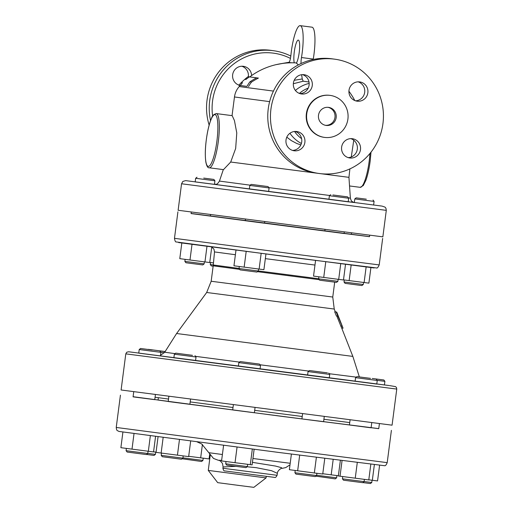 <?xml version="1.0" encoding="UTF-8"?>
<svg xmlns="http://www.w3.org/2000/svg" width="513" height="513" viewBox="0 0 513 513"><rect width="100%" height="100%" fill="white"/><g stroke="black" fill="none" stroke-linecap="round" stroke-linejoin="round"><path stroke-width="0.77" d="M245.9 79.47L244.804 79.329A72.076 72.076 0 0 0 239.129 84.85A65.561 32.184 14.1 0 0 238.744 85.28A71.185 69.685 -82.1 0 1 241.341 82.555L242.476 82.721A68.691 58.29 27 0 0 240.296 85.504L246.952 86.396A61.772 52.416 -153 0 1 249.889 81.868A71.538 60.579 -12.1 0 1 256.583 77.848L249.408 76.886A67.921 57.52 167.9 0 0 245.874 79.483L244.804 79.329A71.185 69.685 -82.1 0 1 248.023 76.681L249.735 76.905M238.744 85.28L240.212 85.466A9.715 9.51 -82.1 0 1 240.18 85.466M240.719 84.927A69.96 68.479 97.9 0 0 240.212 85.466A70.865 70.865 0 0 0 239.225 86.55C236.596 89.544 235.012 93.02 234.473 96.97L269.626 101.632M246.952 86.396L241.738 85.69M249.889 81.868L251.498 82.08A60.348 51.21 27 0 0 248.478 86.594M256.583 77.848L258.398 78.079A70.313 59.546 167.9 0 0 251.498 82.08M249.408 76.886L258.398 78.079M240.078 269.889L256.936 272.076L258.302 271.031L239.032 268.523L240.078 269.889M251.607 184.43L268.043 186.572L251.607 184.43M249.825 185.43L269.094 187.931L268.626 191.541L249.356 189.041L249.825 185.43L251.184 184.379M321.798 280.483L336.515 282.381L337.881 281.336L318.611 278.835L319.657 280.194L321.798 280.483M332.905 194.972L347.622 196.877L332.905 194.972M330.763 194.684L329.404 195.735L348.673 198.236L348.199 201.846L268.626 191.529M355.214 284.689L361.928 285.549L363.287 284.497L344.018 281.996L345.063 283.356L355.214 284.689M366.32 199.179L356.169 197.851L366.32 199.179M366.41 200.423L374.08 201.397L373.611 205.014L354.342 202.507L354.81 198.897L366.41 200.423M213.28 264.952L210.266 264.548L211.318 265.907L213.139 266.151M210.266 264.548L210.535 262.515M344.287 231.991L344.088 233.524L254.871 221.982L245.24 220.712L245.438 219.179M261.155 253.435L259.123 269.075L263.906 269.671L265.933 254.057M235.986 250.152L233.954 265.792L259.123 269.075M246.182 251.485L244.15 267.132M345.512 264.342L343.486 279.976L338.702 279.38L313.533 276.097L315.559 260.489M325.761 261.803L323.729 277.443M340.735 263.727L338.702 279.38M369.681 235.236L369.495 236.685L344.095 233.473M343.498 279.861L368.892 283.138L370.912 267.568M351.155 265.061L349.135 280.605M366.135 266.965L364.108 282.541M209.753 262.412L213.472 262.9M185.911 262.746L202.77 264.932L204.129 263.887L184.86 261.386L185.911 262.746M203.725 178.094L213.876 179.428L203.725 178.094M195.652 178.287L214.921 180.788L214.453 184.398L195.184 181.897L195.652 178.287L197.011 177.235M211.754 246.977L209.734 262.528L204.956 261.931L206.976 246.349M192.009 244.374L189.983 259.995L204.956 261.931M181.82 243.008L179.787 258.648L189.983 259.995M245.246 220.686L191.073 213.568L191.266 212.061M343.479 480.187L362.749 482.688L364.108 481.636L342.428 478.821L343.479 480.187M370.514 378.363L356.926 376.613L370.514 378.363M355.567 377.658L377.247 380.473L376.779 384.09L355.099 381.274L355.567 377.658L356.926 376.613M295.969 474.108L315.238 476.609L316.598 475.564L294.917 472.749L295.969 474.108M327.416 372.861L309.422 370.533L327.416 372.861M309.422 370.533L308.056 371.585L329.737 374.4L329.269 378.01L173.881 357.805L174.349 354.194L196.03 357.01L195.556 360.62M245.964 467.638L247.381 466.599L225.701 463.784L226.746 465.144L245.964 467.638M259.411 364.07L240.199 361.569L259.411 364.07M240.199 361.569L238.84 362.62L260.514 365.436L260.046 369.046M179.031 458.904L181.531 459.218L182.891 458.173L161.21 455.358L162.262 456.717L179.031 458.904M192.484 355.336L175.709 353.143L192.484 355.336M138.734 453.569L146.404 454.55L147.763 453.498L126.083 450.683L127.134 452.043L138.734 453.569M152.188 349.994L140.581 348.474L152.188 349.994M152.278 351.232L160.902 352.335L160.434 355.951L138.754 353.136L139.222 349.52L152.278 351.232M146.519 454.454L154.054 455.416L155.413 454.371L147.776 453.396M165.148 351.552L148.238 349.34L165.16 351.527M160.813 352.219L164.404 352.681M182.121 458.763L201.564 461.495L202.924 460.443L182.929 457.859M315.828 476.154L335.271 478.885L336.631 477.84L316.636 475.25M371.765 422.667L371.098 427.804L367.924 427.406L349.424 424.988L350.084 419.903M342.056 460.616L340.029 476.205L368.783 479.931L370.816 464.278M357.279 462.559L355.246 478.193M340.369 460.398L338.343 475.955L340.029 476.205M324.261 416.582L323.588 421.731L312.75 420.339L301.913 418.916L302.58 413.786M291.397 454.088L289.37 469.696L314.347 472.967L322.741 474.031L324.774 458.398M299.688 455.159L297.655 470.799M316.38 457.314L314.347 472.967M255.038 407.623L254.371 412.766L242.944 411.298L232.69 409.951L233.357 404.802M223.597 445.29L221.565 460.93L235.031 462.694L252.107 464.874L254.134 449.26M237.064 447.041L235.031 462.694M252.332 449.029L250.299 464.669M190.547 399.217L189.881 404.34L175.138 402.442L168.2 401.519L168.873 396.376M158.068 436.717L156.035 452.351L161.133 453.043L188.656 456.602L190.682 440.994M163.166 437.384L161.133 453.043M179.473 439.526L177.447 455.166M155.413 394.606L154.753 399.665L137.08 397.383L133.079 396.85L133.739 391.733M122.915 432.036L120.882 447.689L153.554 451.921L155.574 436.383M134.034 433.536L132.001 449.157M150.36 435.697L148.34 451.267M158.068 399.986L154.766 399.563M153.567 451.825L156.061 452.145M209.657 454.396L209.067 458.917L188.694 456.294M202.411 444.457L200.673 457.852M333.181 459.475L331.186 474.833L338.375 475.75M322.78 473.736L331.186 474.833M362.864 482.592L370.399 483.554L371.758 482.509L364.121 481.534M372.246 378.459L383.852 379.986L372.246 378.459M377.158 380.357L384.897 381.345L384.429 384.955L376.792 383.987M368.802 479.822L377.555 480.931L379.575 465.374M374.355 464.727L372.335 480.277M379.408 423.635L378.754 428.676L371.111 427.701M293.34 83.741L303.196 81.208L302.24 78.957A70.602 14.441 -82.6 0 0 301.586 74.725M300.83 144.916L296.7 143.46L291.294 140.581L286.799 137.163M308.999 82.009L303.196 81.208M273.442 91.09L239.225 86.55M318.496 115.252A9.106 8.913 -82.1 0 1 328.583 107.377A9.106 8.913 -82.1 0 1 336.169 117.618A9.106 8.913 -82.1 0 1 326.088 125.422A9.106 8.913 -82.1 0 1 318.496 115.252M327.967 107.313A9.106 8.913 -82.1 0 1 325.479 125.313M319.035 173.484L316.354 173.112A57.687 56.468 -82.1 0 1 268.293 108.474A57.687 56.468 -82.1 0 1 331.693 58.771A57.687 56.468 -82.1 0 1 332.168 58.835L334.848 59.2A57.687 56.468 -82.1 0 1 382.878 124.082A57.687 56.468 -82.1 0 1 319.035 173.484A57.687 56.468 -82.1 0 1 270.973 108.846A57.687 56.468 -82.1 0 1 334.373 59.136A57.687 56.468 -82.1 0 1 334.848 59.2M299.932 93.61A9.715 9.51 97.9 0 0 302.555 74.635M292.551 150.412A9.715 9.51 97.9 0 0 295.18 131.437M348.154 157.613A9.715 9.51 97.9 0 0 350.783 138.638M355.535 100.811A9.715 9.51 97.9 0 0 358.157 81.836M349 90.32A9.715 9.51 -82.1 0 1 359.767 81.92A9.715 9.51 -82.1 0 1 367.853 92.847A9.715 9.51 -82.1 0 1 357.099 101.17A9.715 9.51 -82.1 0 1 349 90.32M352.309 138.709A9.715 9.51 -82.1 0 1 360.479 149.649A9.715 9.51 -82.1 0 1 349.725 157.972A9.715 9.51 -82.1 0 1 341.632 147.084A9.715 9.51 -82.1 0 1 352.309 138.709M304.882 142.364A9.715 9.51 -82.1 0 1 294.122 150.771A9.715 9.51 -82.1 0 1 286.03 139.837A9.715 9.51 -82.1 0 1 296.783 131.52A9.715 9.51 -82.1 0 1 304.882 142.364M301.58 93.975A9.715 9.51 -82.1 0 1 301.497 93.969A9.715 9.51 -82.1 0 1 293.41 83.042A9.715 9.51 -82.1 0 1 304.164 74.718A9.715 9.51 -82.1 0 1 312.257 85.607A9.715 9.51 -82.1 0 1 301.58 93.975M254.685 410.336L302.228 416.492M323.908 419.281L349.738 422.571M155.067 397.242L168.52 399.056M190.195 401.916L233.011 407.514M396.767 389.053L392.073 425.181L121.1 389.989L125.794 353.855L394.157 388.758L396.767 389.053L396.472 387.539L395.549 386.622L389.681 385.616M206.681 292.487L334.239 309.05L332.757 297.04L211.176 281.252L206.681 292.487L176.594 333.514L352.848 356.407L359.35 376.914M254.371 412.734L301.913 418.89M323.594 421.68L349.424 424.956M158.37 397.697L158.062 400.057L168.213 401.448M189.881 404.315L232.697 409.919M133.091 396.709L283.593 416.594L378.761 428.618M191.086 213.453L369.501 236.628M340.876 325.947C341.908 328.576 341.876 328.576 340.779 325.941L336.797 315.995M336.406 315.957L337.83 316.136L336.413 315.957L334.707 311.814L336.727 312.058L336.137 312L342.171 326.121C343.261 328.756 343.287 328.756 342.254 326.127L336.727 312.058M386.295 210.362L382.852 236.859L178.12 210.266L181.557 183.769L386.295 210.362L385.923 208.227L385.077 207.149L382.153 206.123M349.898 168.899L348.943 177.344L230.703 162.031L223.488 169.63L209.266 167.789A27.324 5.585 -82.6 0 0 218.314 141.46A27.324 5.585 -82.6 0 0 216.287 113.591C213.793 114.258 212.222 115.771 211.574 118.144C209.92 121.818 208.502 126.852 207.31 133.252C205.277 144.942 204.796 154.554 205.854 162.089C206.694 166.199 207.836 168.104 209.266 167.789M351.27 156.959L353.765 140.241M216.287 113.591L232.184 115.649L234.428 120.542L236.775 132.918L235.666 148.469L230.703 162.031M313.199 59.495A7.285 1.488 97.4 0 1 313.27 59.066A26.721 5.463 -82.6 0 0 311.975 27.176L300.188 25.65A26.721 5.463 97.4 0 1 301.477 57.539A7.285 1.488 -82.6 0 0 301.035 63.548M247.157 466.772L256.173 467.664L271.531 470.703L277.353 473.326L277.097 475.295L222.905 468.254C223.405 470.261 224.001 471.152 224.707 470.915L274.679 477.411C275.301 477.815 276.103 477.109 277.097 475.295M221.648 460.289L218.442 460.315C219.333 460.052 220.699 461.136 222.533 463.566L223.078 466.952L235.813 466.336M266.074 477.917L253.826 487.35L239.456 485.516L217.698 482.656L208.265 470.408L266.074 477.917L266.273 476.365M277.353 473.326C277.405 470.338 281.926 467.689 282.047 468.369L281.477 467.664L275.507 466.06L252.434 462.348M294.276 62.83A12.145 2.482 97.4 0 1 294.706 49.126A12.145 2.482 97.4 0 1 298.316 40.104A12.145 2.482 97.4 0 1 299.496 49.87A12.145 2.482 97.4 0 1 296.373 63.208A70.602 14.441 -82.6 0 1 298.226 64.952M291.929 62.798L288.755 62.49C289.659 62.041 290.364 59.739 290.871 55.59A26.721 5.463 97.4 0 1 300.188 25.65M302.24 78.957L294.199 80.304M341.671 328.012L343.056 328.192L340.76 322.324M334.239 309.05L335.348 311.885L335.983 311.962M209.144 125.127A57.687 56.468 -82.1 0 1 270.46 50.293A57.687 56.468 -82.1 0 1 270.935 50.357L273.615 50.729A57.687 56.468 97.9 0 0 273.14 50.665A57.687 56.468 97.9 0 0 210.554 120.651M248.35 76.726A9.715 9.51 97.9 0 0 241.815 66.235M238.898 85.107A9.715 9.51 -82.1 0 1 243.342 66.305A9.715 9.51 -82.1 0 1 243.419 66.312A9.715 9.51 -82.1 0 1 251.601 75.558M290.82 56.071A57.687 56.468 97.9 0 0 273.615 50.729M212.645 116.13A55.257 54.089 -82.1 0 1 273.32 53.14A55.257 54.089 -82.1 0 1 290.454 58.418M306.761 113.732A21.193 20.744 97.9 0 0 324.434 137.388A21.193 20.744 97.9 0 0 347.885 119.24A21.193 20.744 97.9 0 0 330.244 95.405A21.193 20.744 97.9 0 0 306.761 113.732M324.434 137.388L324.036 137.337A21.193 20.744 -82.1 0 1 306.37 113.681A21.193 20.744 -82.1 0 1 329.846 95.354L330.244 95.405M239.045 268.421L213.273 264.984L214.511 251.928L235.396 254.724M265.336 258.635L314.969 265.061M178.62 242.566L374.118 267.959M308.717 371.079L260.008 364.769M239.507 362.101L195.524 356.349M175.061 353.643L164.724 352.219L160.511 355.342M160.415 355.945L173.888 357.753M329.269 377.978L355.099 381.268M356.24 377.138L329.205 373.708M389.091 385.539L128.616 351.764L126.743 352.232L125.794 353.855M301.586 138.632A28.625 28.023 -82.1 0 1 294.558 131.482M299.38 93.417A28.625 28.023 -82.1 0 1 308.185 88.153M309.159 83.414A32.184 31.505 97.9 0 0 295.405 90.461M289.941 133.258A32.184 31.505 97.9 0 0 301.381 143.473M211.176 281.252L213.184 265.824L239.667 269.357M257.455 271.678L319.259 279.675M258.315 270.935L318.618 278.739M279.399 448.869L116.233 427.444C116.733 431.542 117.304 430.195 118.856 431.42L278.193 452.383L384.487 465.701C385.346 466.003 386.251 464.983 387.206 462.636L279.399 448.869M297.752 254.519L174.471 238.327C174.927 240.969 175.517 242.174 176.248 241.944L296.546 258.026L376.574 267.959C377.222 268.376 378.1 267.356 379.21 264.92L297.752 254.519M329.718 195.485L268.844 187.611M250.158 185.167L219.436 181.083C216.319 186.02 215.902 183.583 214.466 184.366L214.517 184.366M354.329 202.526L352.771 201.955C352.142 201.16 351.623 202.321 350.366 198.082L348.378 197.858M348.212 201.795L354.278 202.52M231.267 186.476L228.727 186.148M214.453 184.379L249.356 189.015M290.204 463.277L252.935 458.494M222.398 454.512L208.836 452.697L213.511 458.455L218.442 460.315M313.27 59.066L301.477 57.539M353.521 202.308L354.355 202.417L353.521 202.308M381.698 206.059L185.655 180.621L182.872 181.416L181.557 183.769M214.472 184.25L215.306 184.359L214.472 184.25M369.976 153.451A27.324 5.585 97.4 0 1 369.213 160.999A27.324 5.585 97.4 0 1 360.171 187.335L349.533 185.956M216.884 141.274A26.112 5.342 97.4 0 1 206.04 162.595A26.112 5.342 97.4 0 1 211.863 117.746A26.112 5.342 97.4 0 1 216.884 141.274M336.137 312L334.707 311.814M342.171 326.121L340.779 325.941M278.373 64.151L289.146 62.253M239.295 266.497L239.032 268.523M258.565 269.004L258.302 271.031M268.043 186.572L269.094 187.931M318.874 276.802L318.611 278.835M338.144 279.309L337.881 281.336M347.622 196.877L348.673 198.236M329.404 195.735L328.929 199.345M344.281 279.963L344.018 281.996M363.55 282.471L363.287 284.497M356.169 197.851L354.81 198.897M373.028 200.038L374.08 201.397M264.708 221.693L264.509 223.219M325.018 229.51L324.819 231.023M214.511 251.928L213.927 249.126L211.741 247.08M185.122 259.354L184.86 261.386M204.392 261.861L204.129 263.887M213.876 179.428L214.921 180.788M210.529 214.607L210.336 216.076M342.722 476.558L342.428 478.821M364.403 479.366L364.108 481.636M376.196 379.113L377.247 380.473M295.212 470.479L294.917 472.749M316.893 473.294L316.598 475.564M328.686 373.041L329.737 374.4M308.056 371.585L307.588 375.195M225.996 461.514L225.701 463.784M247.676 464.329L247.381 466.599M259.469 364.076L260.514 365.436M238.84 362.62L238.372 366.231M161.505 453.088L161.21 455.358M183.186 455.897L182.891 458.173M175.709 353.143L174.349 354.194M194.978 355.644L196.03 357.01M126.378 448.413L126.083 450.683M148.058 451.235L147.763 453.498M140.581 348.474L139.222 349.52M159.851 350.975L160.902 352.335M155.708 452.1L155.413 454.371M203.219 458.173L202.924 460.443M336.926 475.564L336.631 477.84M372.053 480.245L371.758 482.509M383.852 379.986L384.897 381.345M176.594 333.514L164.724 352.219M341.69 328.019L352.848 356.407M332.757 297.04L334.694 282.156M213.273 264.984L213.184 265.824M120.427 395.164L116.233 427.444M391.4 430.362L387.206 462.636M177.915 211.831L174.471 238.327M382.653 238.423L379.21 264.92M351.341 234.358L351.527 232.921M234.473 96.97L232.049 115.637M222.905 468.254L223.072 466.952M208.265 470.408L210.227 455.287M289.999 464.829L285.728 467.593L282.086 468.369M196.921 441.808L201.712 443.982L208.836 452.697M296.533 62.932A70.865 70.865 0 0 0 249.709 76.924M354.81 100.548A70.865 70.865 0 0 0 348.923 91.237M223.322 169.611L219.436 181.083M348.943 177.344L350.366 198.082M371.008 152.162L370.174 161.12C369.155 168.764 367.731 175.151 365.891 180.294L363.307 185.533L360.171 187.335M336.669 312.051L335.348 311.878M276.026 64.657L289.159 62.24"/></g></svg>
